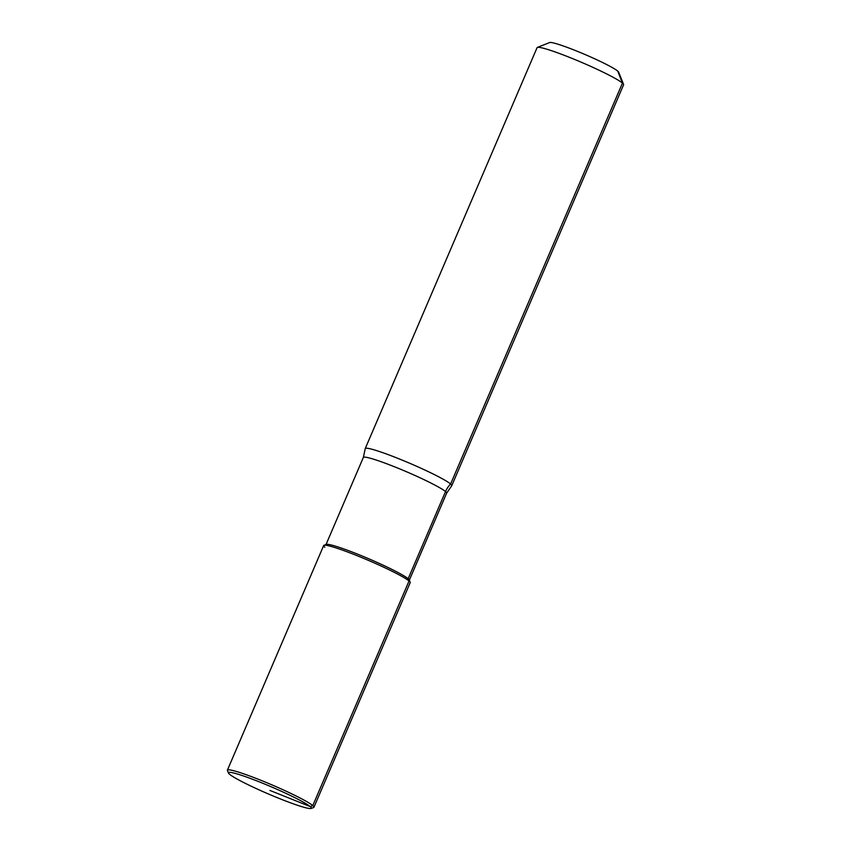 <?xml version="1.0" encoding="UTF-8"?>
<svg xmlns="http://www.w3.org/2000/svg" width="851" height="851" viewBox="0 0 851 851"><rect width="100%" height="100%" fill="white"/><g stroke="black" fill="none" stroke-linecap="round" stroke-linejoin="round"><path stroke-width="1.28" d="M311.083 808.45A45.114 3.851 -156.8 0 0 310.285 806.61A45.114 3.851 -156.8 0 0 264.001 783.771A45.114 3.851 -156.8 0 0 228.494 773.048A45.114 3.851 -156.8 0 0 229.568 774.261A45.114 3.851 -156.8 0 0 272.16 795.568A45.114 3.851 -156.8 0 0 311.083 808.45L313.615 807.514A47.071 4.021 -156.8 0 0 313.934 807.259L410.193 582.658A47.071 4.021 -156.8 0 0 409.044 580.999A47.071 4.021 -156.8 0 1 410.171 582.275L409.246 579.978A45.305 3.872 -156.8 0 0 408.161 578.744A45.305 3.872 -156.8 0 0 365.302 557.309A45.305 3.872 -156.8 0 0 326.263 544.406L323.954 545.321A47.071 4.021 -156.8 0 0 324.816 547.236M313.934 807.259A47.071 4.021 -156.8 0 0 312.785 805.589L409.044 580.999A47.071 4.021 -156.8 0 0 364.515 558.724A47.071 4.021 -156.8 0 0 323.954 545.321M269.927 790.43L310.285 806.61L312.785 805.589A47.071 4.021 -156.8 0 0 266.406 782.548A47.071 4.021 -156.8 0 0 227.398 770.166L323.667 545.565A47.071 4.021 -156.8 0 1 362.664 557.948A47.071 4.021 -156.8 0 1 409.044 580.999L408.161 578.744L445.53 491.559A45.305 3.872 -156.8 0 1 446.637 493.154L451.69 485.783A47.071 4.021 -156.8 0 0 451.764 485.666A47.071 4.021 -156.8 0 0 450.615 483.996A47.071 4.021 -156.8 0 0 398.47 458.604A47.071 4.021 -156.8 0 0 365.239 448.573A47.071 4.021 -156.8 0 0 365.207 448.711L363.345 457.455L326.039 544.491M451.764 485.666L623.602 84.749A47.071 4.021 -156.8 0 0 623.581 84.366A47.071 4.021 -156.8 0 0 622.453 83.09A47.071 4.021 -156.8 0 0 577.925 60.815A47.071 4.021 -156.8 0 0 537.364 47.411A47.071 4.021 -156.8 0 0 537.066 47.667L365.239 448.573M623.581 84.366L618.624 72.112A37.657 3.213 -156.8 0 0 617.72 71.09A37.657 3.213 -156.8 0 0 582.095 53.273A37.657 3.213 -156.8 0 0 549.65 42.55L537.364 47.411M227.398 770.166A47.071 4.021 -156.8 0 0 227.43 770.57L228.494 773.048M363.345 457.455A45.305 3.872 -156.8 0 1 395.332 467.114A45.305 3.872 -156.8 0 1 445.53 491.559A23.541 22.594 130.3 0 1 450.615 483.996L622.453 83.09L617.72 71.09M446.637 493.154L409.331 580.191"/></g></svg>
